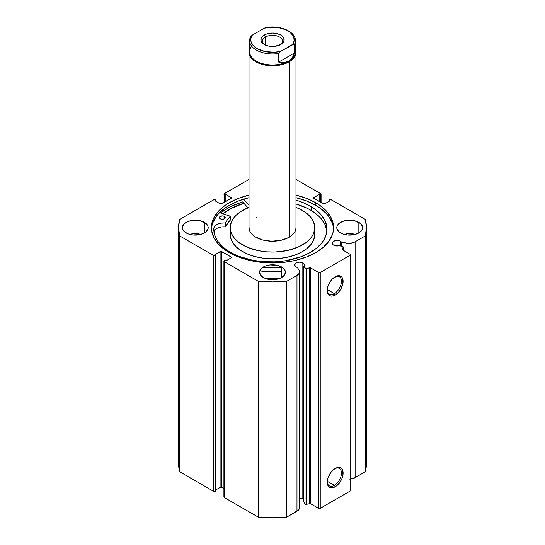 <?xml version="1.0" encoding="UTF-8"?>
<svg xmlns="http://www.w3.org/2000/svg" width="545" height="545" viewBox="0 0 545 545"><rect width="100%" height="100%" fill="white"/><g stroke="black" fill="none" stroke-linecap="round" stroke-linejoin="round"><path stroke-width="0.82" d="M343.261 250.319L343.261 247.096A1.172 0.681 180 0 0 342.921 246.613A1.172 0.681 180 0 0 342.492 246.449L339.126 245.747A4.816 2.78 180 0 1 333.683 245.189A4.816 2.78 180 0 1 332.28 243.227L333.09 244.766L334.868 245.693L339.126 245.747L342.492 246.449A1.172 0.681 180 0 1 342.921 246.613L343.261 247.137L342.158 249.637L350.128 254.283L350.128 255.237L320.242 272.493L318.58 272.493L310.541 267.895L305.629 268.467L303.797 266.144L303.797 501.986L303.797 266.144L304.205 265.333L304.171 264.482L302.836 263.003L302.836 498.845A4.816 2.78 0 0 0 299.552 498.028M332.28 243.227A4.816 2.78 180 0 1 335.25 240.658A4.816 2.78 180 0 1 340.496 241.258L340.496 246.033L340.496 241.258A4.816 2.78 180 0 1 341.456 242.048L341.456 246.231L341.456 242.048L339.767 240.917L335.25 240.658L333.09 241.68L332.28 243.227M303.797 499.636A4.816 2.78 0 0 0 302.836 498.845L302.836 263.003L299.43 262.186L296.03 263.003L294.62 264.965L296.03 266.934A4.816 2.78 180 0 1 294.62 264.965A4.816 2.78 180 0 1 297.59 262.397A4.816 2.78 180 0 1 302.836 263.003A4.816 2.78 180 0 1 304.246 264.965A4.816 2.78 180 0 1 303.797 266.144L305.023 268.086L305.023 503.927L303.797 501.986L305.023 503.927A1.172 0.681 0 0 0 306.528 504.329L305.023 503.927L305.023 268.086A1.172 0.681 180 0 0 306.528 268.487L309.574 267.847L309.574 503.689L306.528 504.329L306.528 268.487L306.528 504.329L309.574 503.689L309.574 267.847A1.172 0.681 180 0 1 310.807 268.011L310.807 503.846L309.574 503.689A1.172 0.681 0 0 1 310.807 503.846L318.58 508.335L310.807 503.846L310.807 268.011L318.58 272.493L320.242 272.493L320.242 508.335L318.58 508.335L318.58 272.493L318.58 508.335L320.242 508.335L350.128 491.079L320.242 508.335L320.242 272.493L350.128 255.237L350.128 254.283L342.355 249.794A1.172 0.681 180 0 1 342.015 249.31A1.172 0.681 180 0 1 342.083 249.079L343.193 247.321L343.193 250.278L343.193 247.321A1.172 0.681 180 0 0 343.261 247.089M334.358 485.384A10.048 5.797 120 0 0 341.456 473.312A10.048 5.797 120 0 0 334.759 468.755A10.048 5.797 -60 0 1 339.378 468.482A10.048 5.797 -60 0 1 340.918 476.528A10.048 5.797 -60 0 1 334.358 485.384L327.293 481.303L334.358 485.384A10.048 5.797 -60 0 1 329.33 485.881A10.048 5.797 -60 0 1 327.259 481.739A10.048 5.797 120 0 0 334.358 485.384L335.182 486.821L334.358 485.384M335.182 468.496A11.22 6.479 -60 0 1 343.118 473.08A11.22 6.479 -60 0 1 335.182 486.821L332.15 487.877L330.774 487.823L328.587 486.556L327.402 483.94L327.852 478.387L330.774 472.583L333.635 469.565L336.735 467.78L339.59 467.494L341.783 468.761L342.512 469.919L342.969 474.954L341.783 478.939L339.59 482.734L335.182 486.821A11.22 6.479 -60 0 1 327.252 482.236A11.22 6.479 -60 0 1 335.182 468.496L335.182 468.496M334.358 293.639A10.048 5.797 120 0 0 341.456 281.574A10.048 5.797 120 0 0 334.759 277.017A10.048 5.797 -60 0 1 339.378 276.737A10.048 5.797 -60 0 1 340.918 284.79A10.048 5.797 -60 0 1 334.358 293.639L327.293 289.565L334.358 293.639A10.048 5.797 -60 0 1 329.33 294.137A10.048 5.797 -60 0 1 327.259 290.001A10.048 5.797 120 0 0 334.358 293.639L335.182 295.077L334.358 293.639M335.182 276.758A11.22 6.479 -60 0 1 343.118 281.336A11.22 6.479 -60 0 1 335.182 295.077L332.15 296.133L330.774 296.078L328.587 294.818L327.402 292.195L327.852 286.643L329.575 282.678L332.15 279.204L336.735 276.036L339.59 275.756L341.783 277.017L342.512 278.182L342.969 283.209L340.795 289.157L338.22 292.631L335.182 295.077A11.22 6.479 -60 0 1 327.252 290.499A11.22 6.479 -60 0 1 335.182 276.758L335.182 276.758M333.574 228.968A61.115 35.282 0 0 0 315.712 205.315L315.712 202.726A61.115 35.282 180 0 1 333.615 227.674A61.115 35.282 180 0 1 295.887 260.278A61.115 35.282 180 0 1 229.288 252.628L238.547 257.015L249.113 260.278L254.76 261.443L266.512 262.792L278.488 262.792L290.24 261.443L295.887 260.278L306.454 257.015L315.712 252.628L323.314 247.28L328.962 241.183L332.443 234.561L333.322 231.135L333.322 224.22L330.985 217.435L326.401 211.044L319.745 205.295L315.712 202.726L306.454 198.339L295.887 195.076M200.914 234.391A12.917 7.46 0 0 0 189.653 234.391L195.287 233.642L200.914 234.391M204.416 222.401L204.416 232.947L206.024 231.823L207.952 229.132L207.952 226.223L206.024 223.532L200.226 220.786L192.766 220.364L188.114 221.474L184.544 223.532L182.616 226.223L182.371 227.674A12.917 7.46 180 0 1 190.341 220.786A12.917 7.46 180 0 1 204.416 222.401A12.917 7.46 180 0 1 208.204 227.674A12.917 7.46 180 0 1 200.226 234.568A12.917 7.46 180 0 1 186.152 232.947A12.917 7.46 180 0 1 182.371 227.674L182.616 229.132L184.544 231.823L188.114 233.88L192.766 234.99L200.226 234.568L204.416 232.947L204.416 222.401M278.134 278.965A12.917 7.46 0 0 0 266.866 278.965L272.5 278.222L278.134 278.965M281.636 266.982L281.636 277.528L284.435 275.109L285.416 272.255L285.164 270.804L284.435 269.4L281.636 266.982L277.446 265.367L269.979 264.945L265.326 266.055L263.364 266.982L260.565 269.4L259.584 272.255A12.917 7.46 180 0 1 267.554 265.367A12.917 7.46 180 0 1 281.636 266.982A12.917 7.46 180 0 1 285.416 272.255A12.917 7.46 180 0 1 277.446 279.142A12.917 7.46 180 0 1 263.364 277.528A12.917 7.46 180 0 1 259.584 272.255L260.565 275.109L263.364 277.528L265.326 278.454L269.979 279.571L277.446 279.142L281.636 277.528L281.636 266.982M355.347 234.391A12.917 7.46 0 0 0 344.086 234.391L349.713 233.642L355.347 234.391M358.848 222.401L358.848 232.947L360.456 231.823L362.384 229.132L362.384 226.223L360.456 223.532L354.659 220.786L347.192 220.364L342.539 221.474L338.976 223.532L337.048 226.223L336.796 227.674A12.917 7.46 180 0 1 344.774 220.786A12.917 7.46 180 0 1 358.848 222.401A12.917 7.46 180 0 1 362.629 227.674A12.917 7.46 180 0 1 354.659 234.568A12.917 7.46 180 0 1 340.584 232.947A12.917 7.46 180 0 1 336.796 227.674L337.048 229.132L338.976 231.823L342.539 233.88L347.192 234.99L354.659 234.568L358.848 232.947L358.848 222.401M321.08 202.515L321.08 194.17A1.172 0.681 180 0 0 320.739 193.693L295.983 179.4L320.991 193.911L320.16 194.987L319.159 194.408L313.586 197.91L323.226 203.755L324.888 203.755L330.12 200.737L329.125 200.165L330.985 199.681L365.348 219.444L366.431 227.674L365.348 235.91L355.122 241.81L352.009 242.968L347.117 243.186L341.456 242.048L345.925 242.988L345.925 251.851L345.925 242.988A8.768 5.062 180 0 0 355.122 241.81L365.348 235.91L365.348 471.752L354.182 478.122L349.59 479.123M299.021 505.91L299.525 508.029L298.469 510.072L286.759 517.123L286.759 281.281L296.984 275.375A8.768 5.062 180 0 0 299.552 271.798A8.768 5.062 180 0 0 299.021 270.068L297.393 267.486A4.816 2.78 180 0 1 296.03 266.934L297.393 267.486L299.362 270.756L299.525 272.187L298.987 273.583L296.984 275.375L286.759 281.281L272.5 281.908L258.241 281.281L224.009 261.443L224.84 260.367L225.841 260.946L231.073 257.921L231.073 256.967L220.943 251.395L214.88 254.617L215.875 255.189L215.295 255.53L213.633 255.53L179.652 235.91L178.569 227.674L179.652 219.444L214.015 199.681L215.875 200.165L214.88 200.737L220.112 203.755L221.774 203.755L231.414 197.91L225.841 194.408L224.84 194.987L224.009 193.911L249.017 179.4L224.261 193.693A1.172 0.681 180 0 0 223.92 194.17A1.172 0.681 180 0 0 224.261 194.647L224.84 194.987L224.84 201.984L224.84 194.987L225.841 194.408L225.841 201.412L225.841 194.408L231.073 197.433L231.073 198.387L221.774 203.755A1.172 0.681 180 0 1 220.112 203.755L214.88 200.737L215.875 200.165L215.875 201.316L215.875 200.165L215.295 199.824A1.172 0.681 180 0 0 213.633 199.824L179.652 219.444A93.931 54.234 180 0 0 178.569 227.674A93.931 54.234 180 0 0 179.652 235.91L213.633 255.53L213.633 491.365L179.652 471.752L178.569 463.516L178.842 459.387M249.113 195.076L238.547 198.339L229.288 202.726L225.255 205.295L218.6 211.044L214.015 217.435L212.557 220.793L211.678 224.22L211.678 231.135L214.015 237.92L218.6 244.31L225.255 250.06L229.288 252.628A61.115 35.282 180 0 1 211.385 227.674A61.115 35.282 180 0 1 249.017 195.103M321.08 194.17A1.172 0.681 180 0 1 320.739 194.647L320.16 194.987L320.16 201.984L320.16 194.987L319.159 194.408L319.159 201.412L319.159 194.408L313.927 197.433A1.172 0.681 180 0 0 313.586 197.91A1.172 0.681 180 0 0 313.927 198.387L313.927 197.433L313.927 198.387L323.226 203.755A1.172 0.681 180 0 0 324.888 203.755L330.12 200.737L329.125 200.165L329.125 201.316L329.125 200.165L329.705 199.824A1.172 0.681 180 0 1 331.367 199.824L365.348 219.444A93.931 54.234 180 0 1 366.431 227.674A93.931 54.234 180 0 1 365.348 235.91L365.348 471.752A93.931 54.234 0 0 0 366.431 463.516L365.348 471.752L355.122 477.652L355.122 241.81L355.122 477.652A8.768 5.062 0 0 1 350.128 479.089M303.701 499.527L302.107 498.498L299.43 498.028M299.552 271.798L299.552 507.64A8.768 5.062 0 0 1 296.984 511.217L296.984 275.375L296.984 511.217L286.759 517.123L272.5 517.75L258.241 517.123L224.261 497.503L224.009 496.768M178.569 227.674L178.569 463.516A93.931 54.234 0 0 0 179.652 471.752L213.633 491.365L213.633 255.53A1.172 0.681 180 0 0 215.295 255.53L215.295 491.365L213.633 491.365A1.172 0.681 0 0 0 215.295 491.365L215.875 491.031L215.875 255.189L215.875 491.031L215.295 491.365L215.295 255.53L215.875 255.189L214.88 254.617L220.112 251.599A1.172 0.681 180 0 1 221.774 251.599L221.774 487.434L223.92 488.674L221.774 487.434L220.493 487.291L215.875 489.88L220.112 487.434L220.112 251.599L220.112 487.434A1.172 0.681 0 0 1 221.774 487.434L221.774 251.599L231.073 256.967L231.073 257.921L225.841 260.946L224.84 260.367L224.261 260.701A1.172 0.681 180 0 0 223.92 261.184A1.172 0.681 180 0 0 224.261 261.661L258.241 281.281L258.241 517.123L224.261 497.503L224.261 261.661L224.261 497.503A1.172 0.681 0 0 1 223.92 497.026L223.92 261.184M179.652 471.752L179.652 235.91L179.652 471.752M350.128 491.079L350.128 255.237L350.128 491.079M320.739 194.647L320.739 202.318L320.739 194.647M224.261 202.318L224.261 194.647L224.261 202.318M231.073 197.433A1.172 0.681 180 0 1 231.414 197.91A1.172 0.681 180 0 1 231.073 198.387L231.073 197.433M231.073 256.967A1.172 0.681 180 0 1 231.414 257.444A1.172 0.681 180 0 1 231.073 257.921L231.073 256.967M295.983 195.103A61.115 35.282 180 0 1 315.712 202.726L315.712 205.315A61.115 35.282 0 0 0 295.983 197.692M249.017 197.692A61.115 35.282 0 0 0 211.426 228.968M333.322 226.809L332.443 223.382L328.962 216.76L326.401 213.633L319.745 207.883L315.712 205.315L306.454 200.928L295.887 197.665M249.113 197.665L238.547 200.928L229.288 205.315L225.255 207.883L218.6 213.633L216.038 216.76L212.557 223.382L211.678 226.809M242.6 201.916A63.697 36.774 0 0 0 220.718 212.972L227.456 208.381L232.088 205.962L242.6 201.916L248.009 207.788L242.6 201.916M222.953 213.735L229.288 209.437L233.73 207.114L243.813 203.231A61.115 35.282 180 0 0 222.953 213.735M258.241 281.281L258.241 517.123A93.931 54.234 0 0 0 286.759 517.123L286.759 281.281A93.931 54.234 180 0 1 258.241 281.281M280.096 44.854A9.98 5.763 0 0 0 279.272 36.883A9.98 5.763 0 0 0 265.442 37.04L264.277 35.023A11.622 6.71 180 0 1 280.723 35.023A11.622 6.71 180 0 1 280.723 44.513L282.167 43.498L283.904 41.079L283.904 38.463L282.167 36.045L280.723 35.023L276.949 33.572L272.5 33.061L266.042 34.192L262.833 36.045L261.096 38.463L261.096 41.079L262.833 43.498L268.051 45.971L274.769 46.352L280.723 44.513A11.622 6.71 180 0 1 264.277 44.513A11.622 6.71 180 0 1 264.277 35.023L265.442 37.04A9.98 5.763 180 0 1 276.322 35.786A9.98 5.763 180 0 1 282.48 41.113A9.98 5.763 180 0 1 280.096 44.854M265.442 45.106L265.442 37.04L265.442 45.106M294.545 48.185A22.897 13.216 180 0 1 288.693 61.101L289.102 61.823A23.483 13.557 0 0 0 295.397 49.22A23.483 13.557 180 0 1 295.983 52.231A23.483 13.557 180 0 1 289.102 61.823L289.102 237.266L289.102 61.823A23.483 13.557 180 0 1 263.514 64.76A23.483 13.557 180 0 1 249.017 52.231A23.483 13.557 180 0 1 249.603 49.22A23.483 13.557 0 0 0 261.144 64.099A23.483 13.557 0 0 0 289.102 61.823L288.693 61.101A22.897 13.216 180 0 1 259.427 62.607A22.897 13.216 180 0 1 251.688 46.243M278.686 53.458A22.897 13.216 180 0 1 249.603 40.732A22.897 13.216 180 0 1 250.455 37.162A22.897 13.216 0 0 0 249.617 41.202A22.897 13.216 0 0 0 278.686 53.458L278.686 62.082L278.686 53.458M250.571 36.747L249.603 40.732L249.603 51.755A22.897 13.216 0 0 0 263.739 63.969A22.897 13.216 0 0 0 288.693 61.101L292.263 57.825L294.545 52.926L278.686 62.082L284.061 62.552L278.686 62.082L294.545 52.926L292.263 57.825L288.693 61.101L284.061 62.552L288.693 61.101A22.897 13.216 0 0 0 295.397 51.755L295.397 40.732A22.897 13.216 180 0 1 294.545 44.302L294.545 52.926L294.266 43.934L280.559 51.421L278.767 53.103L280.559 51.421L274.421 52.266L265.081 51.557L257.138 48.641L253.377 45.719L251.225 42.299L250.816 40.487L250.864 38.661L252.328 35.118L250.543 36.808M266.233 27.747L264.441 28.122L252.328 35.118L264.441 28.122L273.74 27.25L279.919 27.986L285.471 29.709L289.926 32.284L292.917 35.486L293.775 37.244L294.137 40.882L292.672 44.424L280.559 51.421A21.725 12.542 180 0 1 257.138 48.641A21.725 12.542 180 0 1 252.328 35.118L250.734 36.467M265.531 27.659L264.441 28.122A21.725 12.542 180 0 1 287.862 30.902A21.725 12.542 180 0 1 292.672 44.424L293.762 43.954L294.545 44.302A22.897 13.216 0 0 0 295.383 40.255M264.904 44.854A9.98 5.763 180 0 1 262.52 41.113A9.98 5.763 180 0 1 265.442 37.04A9.98 5.763 0 0 0 264.904 44.854M230.303 220.126L230.242 216.215L219.601 212.598L230.276 216.379L227.517 219.56L225.439 222.973L221.141 223.164L217.509 224.233L214.928 226.059L213.824 228.328L214.607 234.779L217.578 241.019L222.619 246.796L229.527 251.885A56.591 32.673 180 0 1 213.803 229.282A56.591 32.673 180 0 1 213.824 228.328L213.831 228.328A9.946 5.743 180 0 1 225.214 223.021L225.214 226.856L221.141 226.999L217.509 228.069L214.928 229.895L213.831 232.163M220.207 218.783A2.936 1.696 180 0 1 219.397 217.612A2.936 1.696 180 0 1 221.236 216.038A2.936 1.696 180 0 1 224.451 216.44L224.451 218.783L224.451 216.44L222.966 215.956L220.296 216.385L219.437 217.905L221.147 219.165L223.396 219.192L225.194 217.98L224.451 216.44A2.936 1.696 180 0 1 225.262 217.612A2.936 1.696 180 0 1 223.423 219.185A2.936 1.696 180 0 1 220.207 218.783M311.256 206.678A56.591 32.673 180 0 1 326.98 229.282A56.591 32.673 180 0 1 291.486 259.597A56.591 32.673 180 0 1 229.527 251.885L237.947 256.055L252.805 260.34L263.637 261.723L274.728 261.859L285.655 260.742L300.813 256.831L309.54 252.873L316.761 248.016L322.197 242.43L324.18 239.432L326.578 233.185L326.816 226.781L324.888 220.473L320.862 214.505L314.894 209.103L311.256 206.678L311.256 210.513L311.256 206.678L302.748 202.474L295.983 200.144A56.591 32.673 180 0 1 311.256 206.678M326.884 231.203A56.591 32.673 -0 0 0 311.256 210.513A56.591 32.673 -0 0 0 295.983 203.98L307.182 208.292L311.256 210.513L318.11 215.554L320.862 218.341L324.888 224.308L326.816 230.617M259.788 270.94A64.576 37.285 -0 0 0 281.636 271.294M281.636 267.466A64.576 37.285 180 0 1 262.69 267.404M249.017 205.049L243.608 199.17L249.017 205.049M336.892 227.694L337.028 229.077M277.446 267.724L271.117 267.827M277.446 271.56L271.117 271.662M230.31 216.31L230.276 220.207A48.846 28.204 -0 0 0 225.473 226.761L225.473 222.925A48.846 28.204 180 0 1 230.276 216.379L230.276 220.207L225.214 226.856A9.946 5.743 -0 0 0 213.947 231.605M213.831 230.385L213.831 228.328L213.831 230.385M225.214 223.021L225.214 226.856L225.214 223.021M249.038 227.129L249.303 229.786L250.462 232.354L252.464 234.752L255.237 236.871L262.649 239.984L271.553 241.224L280.607 240.4L288.421 237.64L291.486 235.658L293.816 233.369L295.329 230.855L295.962 228.226A23.483 13.557 180 0 1 272.03 241.231A23.483 13.557 180 0 1 249.017 227.674A23.483 13.557 180 0 1 249.038 227.129M314.772 227.674A42.272 24.402 180 0 0 295.983 207.386L300.608 209.45L306.229 212.966L310.555 217.046L312.169 219.254L313.409 221.542L314.697 226.264L314.738 235.372A42.272 24.402 0 0 0 314.772 234.391L314.772 227.674A42.272 24.402 180 0 1 314.738 228.662A42.272 24.402 180 0 1 271.648 252.076A42.272 24.402 180 0 1 230.228 227.674A42.272 24.402 180 0 1 230.263 226.693A42.272 24.402 180 0 1 249.017 207.386L240.931 211.446L236.053 215.316L232.579 219.655L231.407 221.958L230.263 226.693L230.746 231.468L231.591 233.812L234.445 238.301L238.771 242.389L247.621 247.403L258.609 250.727L266.662 251.845L274.946 252.042L287.086 250.584L297.979 247.151L306.672 242.041L310.868 237.92L312.421 235.699L313.593 233.396L314.738 228.662L314.697 232.974M223 213.749A61.054 35.248 180 0 1 243.84 203.265L231.1 208.476L223 213.749M230.228 234.357L230.746 238.179L232.831 242.811L236.435 247.117L241.428 250.932L247.621 254.113L254.76 256.538L262.588 258.112L270.797 258.773L279.067 258.493L287.086 257.295L294.545 255.21L301.16 252.328L306.672 248.752L310.868 244.63L313.593 240.107L314.738 235.372A42.272 24.402 0 0 1 271.648 258.786A42.272 24.402 0 0 1 230.228 234.391L230.228 227.674M295.983 227.715L295.983 227.674A23.483 13.557 180 0 1 295.962 228.226L295.983 227.633M256.579 217.714L255.898 218.089M366.431 463.516L366.431 227.674M249.017 52.231L249.017 227.721M295.983 52.231L295.983 247.968M265.606 27.638C279.442 24.784 295.758 31.358 295.397 40.732"/></g></svg>
